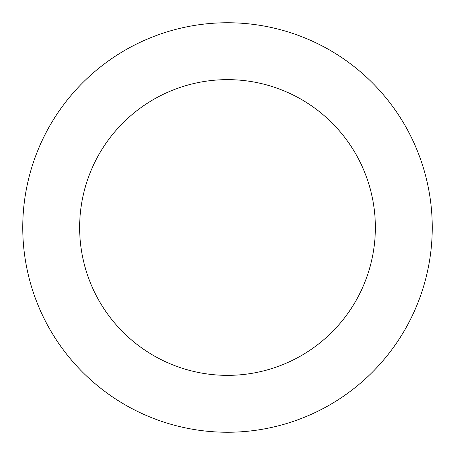 <?xml version="1.0" encoding="UTF-8"?>
<svg xmlns="http://www.w3.org/2000/svg" width="455" height="455" viewBox="0 0 455 455"><rect width="100%" height="100%" fill="white"/><g stroke="black" fill="none" stroke-linecap="round" stroke-linejoin="round"><path stroke-width="0.68" d="M375.358 227.5A147.858 147.858 0 0 1 153.568 355.548A147.858 147.858 0 0 1 153.568 99.452A147.858 147.858 0 0 1 375.358 227.5M432.25 227.5A204.75 204.75 0 0 1 125.125 404.819A204.75 204.75 0 0 1 125.125 50.181A204.75 204.75 0 0 1 432.25 227.5"/></g></svg>
